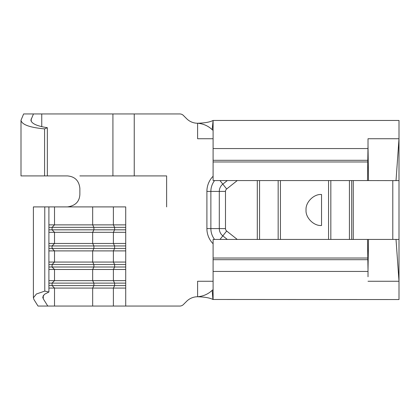 <?xml version="1.0" encoding="UTF-8"?>
<svg xmlns="http://www.w3.org/2000/svg" width="420" height="420" viewBox="0 0 420 420"><rect width="100%" height="100%" fill="white"/><g stroke="black" fill="none" stroke-linecap="round" stroke-linejoin="round"><path stroke-width="0.63" d="M47.345 127.712L47.345 175.917L21 175.917L21 120.257C21.809 124.619 29.668 127.496 44.578 128.893L47.345 127.712C36.782 126.047 31.306 123.496 30.922 120.057L33.464 113.951L23.63 113.951L21 120.257M48.909 232.307L113.384 232.307L114.618 229.829L114.618 227.351L113.384 224.873L125.722 224.873L125.722 206.903L113.384 206.903L113.384 224.873L48.909 224.873M113.384 206.903L48.909 206.903L48.909 292.01L44.772 291.107L36.404 294L33.395 297.806L33.936 299.528L38.01 306.049L47.785 306.049L43.271 298.82L42.745 297.155L44.336 294.378L48.909 292.01M48.909 288.078L125.722 288.078L125.722 306.049L47.785 306.049M48.909 269.488L113.384 269.488L113.384 280.644L48.909 280.644M48.909 250.898L113.384 250.898L113.384 262.054L48.909 262.054M125.722 224.873L125.722 232.307L113.384 232.307L113.384 243.464L48.909 243.464M125.722 250.898L113.384 250.898L114.618 248.42L114.618 245.941L113.384 243.464L125.722 243.464L125.722 288.078M125.722 269.488L113.384 269.488L114.618 267.01L114.618 264.532L113.384 262.054L125.722 262.054M113.384 306.049L113.384 288.078L114.618 285.6L114.618 283.122L113.384 280.644L125.722 280.644M47.345 175.917L67.473 175.917C74.886 176.558 79.018 180.689 79.868 188.312L79.868 194.507C79.459 201.658 75.332 205.79 67.473 206.903M321.542 225.493L321.542 194.507C313.877 193.814 305.356 202.335 306.049 210C305.356 217.665 313.877 226.186 321.542 225.493M280.434 180.563L280.434 239.437M328.561 180.563L328.561 239.437M257.303 180.563L257.303 239.437M213.097 126.095L213.097 134.474M213.097 138.737L197.605 138.737L197.605 123.244A15.493 15.493 0 0 1 186.653 118.708L183.346 115.406A4.956 4.956 0 0 0 179.839 113.951L33.464 113.951M125.722 306.049L179.839 306.049A4.956 4.956 0 0 0 183.346 304.594L186.653 301.292A15.493 15.493 0 0 1 197.605 296.756C203.275 296.273 208.126 294.137 212.168 290.346L213.097 289.627L213.097 297.15M213.097 281.264L197.605 281.264L197.605 296.756C204.829 296.977 209.937 297.88 212.914 299.476L212.168 290.346M212.914 120.524C209.937 122.12 204.829 123.023 197.605 123.244C203.275 123.727 208.126 125.864 212.168 129.654L213.097 120.456L399 120.456L399 138.737L396.018 180.611L399 180.563L399 138.737L399 299.544L212.914 299.476M351.697 180.563L351.697 239.437M353.267 180.563L353.267 239.437M213.097 120.456L213.097 180.563L367.5 180.563L368.014 145.677L368.503 180.569L367.5 180.563M396.018 239.39L399 281.264L399 239.437L368.503 239.431L368.014 269.913L367.5 239.437L213.097 239.437L213.097 299.544M368.014 269.913L368.014 276.764M367.5 239.437L368.503 239.431M399 138.737L368.014 138.737L368.014 145.677M392.8 180.605L392.8 239.395M396.018 180.611L368.503 180.569M368.114 258.022L213.097 258.022M368.051 259.686A0.619 0.331 -4.2 0 1 367.978 259.691L213.097 259.691M213.097 161.978L368.114 161.978M213.097 160.309L367.978 160.309A0.619 0.331 -175.8 0 1 368.051 160.314M213.097 130.373L212.168 129.654M330.834 239.437L330.834 180.563M349.424 239.437L349.424 180.563M259.571 239.437L259.571 180.563M278.161 239.437L278.161 180.563M44.578 175.917L44.578 128.893M48.909 206.903L44.772 206.903L44.772 291.107M44.772 206.903L33.395 206.903L33.395 297.806M125.722 264.532L48.909 264.532M125.722 267.01L48.909 267.01M125.722 283.122L48.909 283.122M125.722 285.6L48.909 285.6M125.722 245.941L48.909 245.941M125.722 248.42L48.909 248.42M125.722 227.351L48.909 227.351M125.722 229.829L48.909 229.829M54.516 206.903L54.516 224.873L52.07 227.351L52.07 229.829L54.516 232.307L54.516 243.464L52.07 245.941L52.07 248.42L54.516 250.898L54.516 262.054L52.07 264.532L52.07 267.01L54.516 269.488L54.516 280.644L52.07 283.122L52.07 285.6L54.516 288.078L54.516 306.049M43.271 295.533L43.271 298.82M92.668 206.903L92.668 224.873L93.902 227.351L93.902 229.829L92.668 232.307L92.668 243.464L93.902 245.941L93.902 248.42L92.668 250.898L92.668 262.054L93.902 264.532L93.902 267.01L92.668 269.488L92.668 280.644L93.902 283.122L93.902 285.6L92.668 288.078L92.668 306.049M125.722 232.307L125.722 243.464M237.269 180.563L226.664 188.984A3.098 3.098 0 0 0 225.493 191.41L225.493 228.59A3.098 3.098 0 0 0 226.664 231.016L237.269 239.437M226.664 231.016L222.815 235.867L227.315 239.437M225.493 228.59L219.303 228.59A9.287 9.287 0 0 0 222.815 235.867L219.98 239.437M227.315 180.563L222.815 184.133L219.98 180.563M226.664 188.984L222.815 184.133A9.287 9.287 0 0 0 219.303 191.41L219.303 228.59L210.877 228.59A17.708 17.708 0 0 0 214.589 239.437M213.097 176.232A21.688 21.688 0 0 0 206.903 191.41L206.903 228.59A21.688 21.688 0 0 0 213.097 243.768M112.922 113.951L112.922 175.917L134.243 175.917L134.243 113.951M134.243 175.917L166.625 175.917L166.625 206.903M213.097 148.57L368.014 148.57M213.097 271.43L368.014 271.43M368.014 281.264L399 281.264M225.493 191.41L210.877 191.41L210.877 228.59L206.903 228.59M214.589 180.563A17.708 17.708 0 0 0 210.877 191.41L206.903 191.41M112.922 175.917L79.868 175.917M41.748 126.667L41.748 113.951M31.211 121.275L31.211 118.818"/></g></svg>
